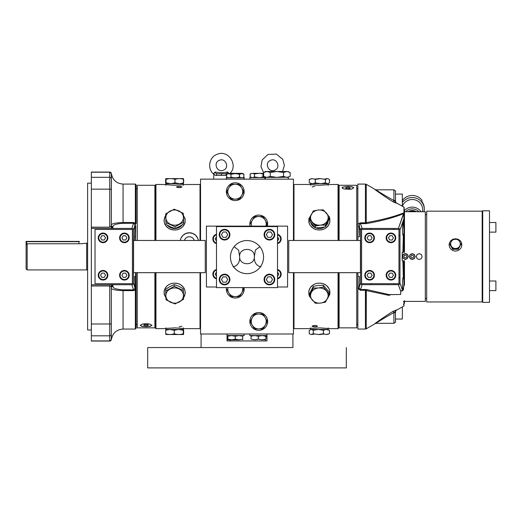 <?xml version="1.0" encoding="UTF-8"?>
<svg xmlns="http://www.w3.org/2000/svg" width="522" height="522" viewBox="0 0 522 522"><rect width="100%" height="100%" fill="white"/><g stroke="black" fill="none" stroke-linecap="round" stroke-linejoin="round"><path stroke-width="0.78" d="M416.412 211.717A7.478 7.223 180 0 0 408.113 211.717A7.478 7.223 0 0 1 416.412 211.717M410.475 211.717L412.263 210.888L414.135 211.599L412.263 210.888L410.475 211.717M200.546 179.144L293.455 179.144L293.455 240.459L293.455 179.144L200.546 179.144L200.546 240.459L200.546 179.144M293.455 333.995L200.546 333.995L200.546 272.673L200.546 333.995L293.455 333.995L293.455 272.673L293.455 333.995M215.403 274.592A2.271 2.271 0 0 1 215.403 273.782M215.403 239.35A2.271 2.271 0 0 1 215.403 238.541M278.604 238.541A2.271 2.271 0 0 1 278.604 239.35M278.604 273.782A2.271 2.271 0 0 1 278.604 274.592M292.92 333.995L292.92 347.554L292.92 333.995L266.97 333.995L266.97 340.938L266.97 333.995M266.97 340.938L227.031 340.938L266.97 340.938L227.031 340.938L227.031 333.995L227.031 340.938L266.97 340.938M201.081 347.554L201.081 333.995L201.081 347.554L292.92 347.554L147.687 347.554L147.687 367.899L346.321 367.899L346.321 347.554L346.321 367.899L147.687 367.899L147.687 347.554L292.92 347.554M227.031 333.995L201.081 333.995M229.824 340.938L265.32 340.938L229.824 340.938L265.32 340.938L229.824 340.938L230.267 339.718L230.267 340.631M288.359 179.144L288.359 177.408L286.846 177.408L290.16 176.384L290.16 172.508L286.846 171.477C288.881 171.477 288.881 171.477 286.846 171.477L276.901 171.477L286.846 171.477L283.531 172.508L276.901 171.477L266.964 171.477C264.928 171.477 264.928 171.477 266.964 171.477L276.901 171.477L270.279 172.508L270.279 176.384L276.901 177.408L265.45 177.408L265.45 179.144M265.32 336.449L265.424 335.731L266.97 335.731M227.031 335.731L228.551 335.561M228.78 335.933L227.109 335.77M265.45 335.561L265.502 336.083M265.32 340.938L265.293 339.333L265.32 340.938M266.266 340.938L265.293 340.631L266.266 340.938M266.97 336.253L265.966 336.54M276.914 177.408L283.531 176.384L283.531 172.508L286.846 171.477M275.955 177.382L270.279 176.384L270.279 172.508L266.964 171.477L265.424 171.477L263.649 172.508L266.964 171.477L263.649 172.508L263.649 176.384L263.649 172.508M273.939 171.692L276.901 171.477L283.531 172.508L283.531 176.384L286.846 177.408L283.531 176.384L276.901 177.408L288.327 177.193M288.327 171.692L290.16 172.508L290.16 176.384M268.445 177.193L266.488 177.382M265.483 177.193L263.649 176.384L266.964 177.408L270.279 176.384M267.434 171.503L270.279 172.508M270.533 160.352C264.067 162.753 268.53 173.18 274.735 170.172C281.195 167.764 276.738 157.337 270.533 160.352M215.025 172.123L213.942 173.226C214.085 174.733 214.94 175.457 216.493 175.405A1.605 1.011 -90 0 1 217.504 173.8L215.906 173.48L215.247 171.992C219.338 172.912 223.423 172.912 227.494 171.992L228.623 172.873L229.112 174.094C239.141 166.635 228.845 148.777 216.754 154.46C208.97 157.396 207.143 168.887 213.628 174.094L215.025 172.123M228.799 173.226L227.494 171.992C223.423 172.912 219.338 172.912 215.247 171.992L215.906 173.48L217.504 173.8A1.605 1.011 90 0 0 216.493 175.405L221.374 175.405L221.374 173.8L217.504 173.8L226.091 173.741L227.135 173.239L227.494 171.992L226.835 173.48L225.243 173.8A1.605 1.011 90 0 1 226.248 175.405L216.493 175.405C214.94 175.457 214.085 174.733 213.942 173.226L213.628 179.144M228.623 172.873L228.323 172.547M219.273 160.352C212.806 162.753 217.269 173.18 223.468 170.172C229.934 167.764 225.478 157.337 219.273 160.352M221.374 173.8L217.504 173.8L221.374 173.8L221.374 175.405L226.248 175.405A1.605 1.011 -90 0 0 225.243 173.8L221.374 173.8M215.247 171.992L215.26 172.469L215.247 171.992M215.906 173.48L216.258 173.643M221.843 172.73L222.17 172.717M222.307 172.71L223.958 172.573M226.959 172.09L227.507 172.234M227.135 173.239L226.091 173.741L227.135 173.239L227.488 172.469M225.387 173.8L225.791 173.78M244.152 177.578L243.063 177.578M240.381 177.578L237.934 177.578M232.577 177.578L230.13 177.578M264.889 177.578L249.849 177.578L264.889 177.578L249.849 177.578L249.849 179.144M244.152 179.411L244.152 177.845L226.352 177.845L226.352 179.411M244.152 177.845L226.352 177.845L244.152 177.845M227.031 335.561L244.152 335.561L244.152 333.995M249.849 333.995L249.849 335.561L266.97 335.561M267.649 321.448A8.9 8.9 0 0 1 254.299 329.154A8.9 8.9 0 0 1 254.299 313.735A8.9 8.9 0 0 1 267.649 321.448A8.9 8.9 0 0 0 254.299 313.735A8.9 8.9 0 0 0 254.299 329.154A8.9 8.9 0 0 0 267.649 321.448M244.152 289.142A8.9 8.9 0 0 1 234.489 298.01A8.9 8.9 0 0 1 226.483 287.615A8.9 8.9 0 0 0 234.489 298.01A8.9 8.9 0 0 0 244.022 287.615A8.9 8.9 0 0 1 244.152 289.142M267.388 226.13A8.9 8.9 0 0 0 257.672 215.162A8.9 8.9 0 0 0 250.11 226.13M244.152 191.691A8.9 8.9 0 0 1 230.802 199.397A8.9 8.9 0 0 1 230.802 183.985A8.9 8.9 0 0 1 244.152 191.691A8.9 8.9 0 0 0 230.802 183.985A8.9 8.9 0 0 0 230.802 199.397A8.9 8.9 0 0 0 244.152 191.691M239.565 184.227L243.878 191.691L239.565 184.227M230.946 184.227L239.278 184.227L230.946 184.227M226.633 191.691L230.802 184.468L226.633 191.691M230.946 199.156L226.776 191.939L230.946 199.156M243.878 191.691L239.565 199.156L243.878 191.691M239.565 199.156L231.226 199.156L239.565 199.156M235.252 199.156A7.465 7.465 0 0 0 241.719 187.959A7.465 7.465 0 0 0 228.786 187.959A7.465 7.465 0 0 0 235.252 199.156M263.062 216.532L267.368 223.997L263.062 216.532M254.436 216.532L262.775 216.532L254.436 216.532M250.129 223.997L254.299 216.774L250.129 223.997M267.368 223.997L266.135 226.13L267.368 223.997M265.907 226.13A7.465 7.465 0 0 0 252.283 220.264A7.465 7.465 0 0 0 251.597 226.13M242.998 287.615L243.878 289.142L242.998 287.615M230.946 296.607L226.633 289.142L230.946 296.607M243.878 289.142L239.565 296.607L243.878 289.142M239.565 296.607L231.226 296.607L239.565 296.607M227.944 287.615A7.465 7.465 0 0 0 241.719 292.875A7.465 7.465 0 0 0 242.567 287.615M263.062 313.976L267.368 321.448L263.062 313.976M254.436 313.976L262.775 313.976L254.436 313.976M250.129 321.448L254.299 314.224L250.129 321.448M254.436 328.912L250.273 321.689L254.436 328.912M267.368 321.448L263.062 328.912L267.368 321.448M263.062 328.912L254.723 328.912L263.062 328.912M258.749 328.912A7.465 7.465 0 0 0 265.215 317.709A7.465 7.465 0 0 0 252.283 317.709A7.465 7.465 0 0 0 258.749 328.912M243.735 174.191L241.719 173.604L239.565 174.27L240.772 173.741M240.772 177.708L239.565 177.173L239.565 174.27L235.252 173.604L242.671 173.741M243.878 174.27L243.878 177.173L243.878 174.27M242.671 177.708L243.878 177.173M233.36 177.708L230.946 177.173L230.946 174.27L233.36 173.741M241.719 173.604C243.043 173.604 243.043 173.604 241.719 173.604L237.151 173.741M243.878 174.002L241.836 173.337L239.565 174.002L239.278 177.258M237.151 177.708L235.024 177.839M227.84 177.708L226.633 177.173L226.633 174.27L227.84 173.741M235.252 173.604L228.786 173.604L235.252 173.604L230.946 174.27L228.786 173.604L230.802 174.191M229.739 177.708L230.802 177.258M228.786 173.604C227.468 173.604 227.468 173.604 228.786 173.604L226.633 174.27L226.633 177.173L228.786 177.845M230.946 174.27L230.946 177.173L235.252 177.845L239.565 177.173L241.719 177.845M264.269 177.441L263.062 176.912L263.062 174.002L263.649 173.702L263.062 174.002L262.775 176.991M254.299 173.924L256.85 173.474M263.062 174.002L260.648 173.474M260.648 177.441L263.062 176.912L265.215 177.578M256.85 177.441L254.436 176.912L254.436 174.002L253.229 173.474M251.336 177.441L250.129 176.912L250.129 174.002L251.336 173.474M253.229 177.441L254.436 176.912L258.749 177.578M252.283 173.337C250.958 173.337 250.958 173.337 252.283 173.337L263.649 173.337L252.283 173.337L250.273 173.924L250.129 176.912L252.283 177.578M258.749 173.337L254.436 174.002L254.436 176.912M239.565 174.27L240.772 173.474M239.565 174.002L235.252 173.337L242.671 173.474M241.719 173.337C243.043 173.337 243.043 173.337 241.719 173.337L235.252 173.337L230.946 174.002L233.36 173.474M235.252 173.337L229.902 173.337L237.151 173.474M230.946 174.002L229.765 173.48M259.225 339.13L255.01 339.789M255.01 335.568L259.225 336.227M265.483 335.927L266.442 336.396M265.293 339.476L262.488 339.789M262.488 335.568L265.372 335.9M231.722 339.796L227.788 339.13L227.788 335.561L227.788 336.227L231.722 335.561M239.187 339.796L235.252 339.13L235.259 336.227L239.187 335.561M242.723 336.227L242.723 339.796L242.723 335.561L242.723 336.227L238.991 335.561L235.259 336.227L231.324 335.561L227.788 336.227L227.788 339.13L231.324 339.796L235.259 339.13L238.991 339.796L242.723 339.13M235.259 336.227L235.259 339.13M238.991 339.796L227.788 339.796L238.991 339.796M258.273 336.227L258.273 339.13L261.913 339.796L265.966 339.13L265.966 336.227L262.122 335.561L258.273 336.227L254.468 335.561L251.056 336.227L251.056 339.13L254.468 339.796L258.273 339.13L258.273 336.227M310.603 215.938A10.466 9.063 0 0 0 316.358 229.595A10.466 9.063 0 0 0 329.819 220.91A10.466 9.063 0 0 0 329.46 218.555M319.249 225.302A5.07 4.391 180 0 1 317.683 225.06M328.103 297.194A10.466 9.063 180 0 0 329.819 292.222A10.466 9.063 180 0 0 317.983 283.237A10.466 9.063 180 0 0 309.252 294.584M310.544 328.403L319.888 327.881L330.034 328.651L338.041 328.651L338.041 272.673L338.041 328.651L338.843 327.855L338.843 272.673L339.111 324.501M339.111 188.638L338.843 240.459L338.843 185.284L338.041 184.481L338.041 240.459L338.041 184.481L329.832 184.514M314.818 325.441L312.091 326.198L314.818 326.85L317.539 326.198L314.818 325.441C318.329 325.969 318.329 326.439 314.818 326.85C311.301 326.439 311.301 325.969 314.818 325.441M312.091 186.941L314.818 186.282M293.99 272.673L293.99 328.651L308.874 328.625M328.162 184.736L318.753 185.251L308.678 184.481L293.99 184.481L293.99 240.459M310.492 328.403L309.487 328.54L310.492 328.403M309.487 296.091L308.874 294.375L308.874 290.813L310.492 287.328L313.565 284.562L316.43 283.42L319.953 283.133L323.275 283.7L325.317 284.666L326.909 285.873L329.219 289.012L329.832 290.813L329.832 294.375L327.522 298.401M328.214 184.729L329.219 184.599L328.214 184.729M329.219 217.041L329.832 218.757L329.832 222.32L328.214 225.811L325.147 228.577L322.276 229.713L318.753 230L315.438 229.432L313.396 228.473L310.492 225.811L309.487 224.127L308.874 222.32L308.874 218.757L311.184 214.731M183.62 296.894A10.466 9.063 180 0 0 177.447 283.492A10.466 9.063 180 0 0 164.182 292.222A10.466 9.063 180 0 0 165.905 297.207M165.683 216.238A10.466 9.063 0 0 0 164.182 220.91A10.466 9.063 0 0 0 177.656 229.595A10.466 9.063 0 0 0 183.392 215.932M194.236 240.459A5.076 4.966 -0 0 0 184.429 240.459A5.076 4.966 180 0 1 194.236 240.459M180.331 240.459L180.945 238.195L182.915 235.363L185.858 233.478L189.336 232.819L192.807 233.478L195.75 235.363L197.721 238.195L198.34 240.459A9.076 8.881 -0 0 0 180.351 240.459M181.91 326.198L179.19 326.85M179.19 187.692L181.91 186.941L179.19 186.282L176.462 186.941L179.19 187.692C175.673 187.17 175.673 186.7 179.19 186.282C182.7 186.7 182.7 187.17 179.19 187.692M183.457 184.736L174.048 185.251L163.973 184.481L155.961 184.481L155.961 240.459L155.961 184.481L155.158 185.284L155.158 240.459M155.158 272.673L155.158 327.855L155.961 328.651L155.961 272.673L155.961 328.651L164.169 328.625M165.839 328.403L175.183 327.881L185.33 328.651L200.011 328.651L200.011 272.673M200.011 240.459L200.011 184.481L185.127 184.514M165.937 297.827L164.169 294.375L164.169 290.813L164.782 289.012L167.099 285.873L168.86 284.562L171.725 283.42L174.459 283.126L178.57 283.7L180.442 284.562L183.509 287.328L184.514 289.012L185.33 292.614L184.514 296.091L183.509 297.651M165.787 328.403L164.782 328.54L165.787 328.403M183.509 184.729L184.514 184.599L183.509 184.729M183.366 215.312L185.127 218.757L185.127 222.32L184.514 224.127L182.204 227.266L180.442 228.577L177.571 229.713L174.629 230.013L170.733 229.432L168.86 228.577L165.787 225.811L164.782 224.127L163.973 220.525L164.782 217.041L165.787 215.488M26.1 244.864L26.1 268.85L26.1 244.864L26.1 268.85L27.17 269.92L27.17 243.748L26.1 244.864L26.1 241.405L26.1 244.864M86.691 269.92L86.691 243.213L86.691 269.92A5.337 5.337 0 0 1 87.611 269.998A5.337 5.337 0 0 0 86.691 269.92L27.17 269.92L27.17 243.748L81.119 243.748L86.691 243.213A5.337 5.337 0 0 0 87.611 243.135A5.337 5.337 0 0 1 86.691 243.213M328.162 185.258L328.162 183.679L310.544 183.679L310.544 185.258M320.358 178.609L318.348 178.609L320.358 178.609M311.673 183.64L309.252 182.883L309.252 179.405L311.673 178.655M329.46 179.405L327.614 178.628L325.415 179.405L320.364 178.622L315.308 179.405L312.541 178.628L309.252 179.405L309.252 182.883L312.541 183.666L315.308 182.883L315.308 179.405L315.308 182.883L315.862 183.033L320.815 183.659L325.415 182.883L327.614 183.666L329.46 182.883L329.46 179.405L329.46 182.883M314.557 179.079L319.36 178.655M319.353 183.64L314.557 183.215M324.155 179.079L327.033 178.655M327.033 183.64L324.155 183.215M325.415 179.405L325.415 182.883L325.415 179.405M183.431 178.609L165.865 178.609L183.437 178.609L183.45 183.666L165.839 183.679L166.035 182.883L170.922 183.666L175.027 182.883L175.027 179.405C172.032 178.348 169.03 178.348 166.035 179.405L166.035 182.883L166.035 179.405C169.03 178.348 172.032 178.348 175.027 179.405L175.027 182.883L179.712 183.666L183.64 182.883L183.64 179.405C180.769 178.348 177.898 178.348 175.027 179.405C177.898 178.348 180.769 178.348 183.64 179.405L183.45 178.622L165.859 178.609L166.035 179.405L165.846 178.622L165.657 179.405L165.846 178.622M170.244 183.666L165.657 182.883L165.657 179.405L165.839 185.258M179.059 183.666L174.27 182.883M183.457 185.258L183.261 182.883M78.966 243.748L78.966 241.673L26.635 241.673L26.635 244.303M26.1 241.405L79.494 241.405L26.1 241.405M339.111 272.673L339.111 327.855L356.735 327.855L356.735 272.673M356.735 240.459L356.735 185.284L339.111 185.284L339.111 240.459M347.92 186.426L352.076 186.752L353.799 187.711L352.076 188.905L350.171 189.316L343.77 188.905L342.497 188.331L342.047 187.711L342.497 187.163L347.92 186.426M353.746 187.907A5.872 1.52 0 0 0 347.92 186.576A5.872 1.52 0 0 0 342.093 187.907M347.92 187.509A2.284 0.594 180 0 1 349.903 188.396A2.284 0.594 180 0 1 345.942 188.396A2.284 0.594 180 0 1 347.92 187.509A2.284 0.594 0 0 0 345.636 188.096A2.284 0.594 0 0 0 347.92 188.69A2.284 0.594 0 0 0 350.21 188.096A2.284 0.594 0 0 0 347.92 187.509M154.89 240.459L154.89 185.284L137.273 185.284L137.273 240.459M137.273 272.673L137.273 327.855L154.89 327.855L154.89 272.673M146.082 326.707L141.932 326.38L140.209 325.421L141.932 324.234L143.837 323.816L148.333 323.816L150.238 324.234L151.954 325.421L150.238 326.38L146.082 326.707M140.255 325.232A5.872 1.52 180 0 0 146.082 326.557A5.872 1.52 180 0 0 151.909 325.232M146.082 325.63A2.284 0.594 -0 0 1 144.105 324.743A2.284 0.594 -0 0 1 148.065 324.743A2.284 0.594 -0 0 1 146.082 325.63A2.284 0.594 180 0 0 148.372 325.036A2.284 0.594 180 0 0 146.082 324.443A2.284 0.594 180 0 0 143.798 325.036A2.284 0.594 180 0 0 146.082 325.63M370.842 284.679L370.842 283.694M370.842 279.896L370.842 279.342M370.842 271.172L370.842 270.611M370.842 242.521L370.842 241.967M370.842 233.791L370.842 233.236M370.842 229.445L370.842 228.46M109.783 341.068L111.382 339.626C112.576 333.121 116.478 329.597 123.068 329.056L135.348 329.056L136.151 328.253L136.151 272.673L136.151 324.501L136.151 272.673L136.151 289.553L135.348 289.919L135.348 329.056L135.348 287.217L135.348 289.919L134.291 290.519L123.068 290.63L123.068 329.056L123.068 290.63C115.336 290.343 111.421 289.456 111.323 287.961A1.605 1.546 180 0 1 112.922 286.415C113.006 288.274 116.386 289.416 123.068 289.834C116.386 289.416 113.006 288.274 112.922 286.415A1.605 1.546 0 0 0 111.323 287.961C111.421 289.456 115.336 290.343 123.068 290.63L123.068 289.834L133.528 289.834L131.851 284.712A1.664 1.605 -108.1 0 0 133.423 283.087L133.423 230.045A1.664 1.605 108.1 0 0 131.851 228.427L111.343 228.427L131.851 228.427L133.528 223.305L123.068 223.305C116.373 223.723 112.993 224.865 112.922 226.724L112.922 227.657A1.605 1.546 0 0 1 111.323 226.111A1.605 1.546 180 0 0 112.922 227.657L111.343 228.427L91.35 228.342L91.35 284.79L109.718 284.79L91.35 284.79L91.35 285.965L109.718 285.965L109.718 284.79L111.323 284.712L111.323 287.022A1.605 1.546 180 0 1 112.922 285.475L111.343 284.712L109.718 284.79L109.718 285.965L111.323 287.022L111.323 323.816L111.323 287.022L109.718 285.965L109.718 323.992L111.323 323.816L111.323 334.23L111.323 323.816L109.718 323.992L109.718 335.822A1.605 1.592 -0 0 0 111.323 334.23L111.323 339.32L111.323 334.23A1.605 1.592 180 0 1 109.718 335.822L109.718 340.912A1.605 1.592 -0 0 0 111.323 339.32L111.323 339.32A1.605 1.592 180 0 1 109.718 340.912L109.718 341.068A1.605 1.605 0 0 0 111.323 339.463A1.605 1.605 0 0 1 109.718 341.068L91.35 341.068L109.718 341.068L91.35 340.912L91.35 335.822L91.35 340.912L109.718 340.912L109.718 335.822L91.35 335.822L91.35 285.965L91.35 323.992L109.718 323.992L91.35 323.992L91.35 335.822L109.718 335.822L109.718 285.965L91.35 285.965L91.35 228.342L111.336 228.427L112.922 227.657L112.922 226.724A1.605 1.546 0 0 1 111.323 225.178C111.401 223.684 115.316 222.796 123.068 222.509L133.528 222.509L136.151 223.586L136.151 184.886L135.348 184.083L135.348 223.214L135.348 184.083L123.068 184.083L123.068 222.509L123.068 184.083C116.478 183.542 112.576 180.018 111.382 173.506L111.323 226.111L109.718 227.174L91.35 227.174L91.35 172.221L109.718 172.221L91.35 172.071L109.718 172.071L91.35 172.071L91.35 228.342L91.35 227.174L109.718 227.174L109.718 189.147L91.35 189.147L109.718 189.147L109.718 177.317L91.35 177.317L109.718 177.317L109.718 172.221L109.718 227.174L111.323 226.111L111.323 189.316L109.718 189.147L111.323 189.316L111.323 178.909A1.605 1.592 180 0 0 109.718 177.317A1.605 1.592 0 0 1 111.323 178.909L111.323 173.813A1.605 1.592 180 0 0 109.718 172.221A1.605 1.592 0 0 1 111.323 173.813L111.323 173.669A1.605 1.605 0 0 0 109.718 172.071A1.605 1.605 0 0 1 111.323 173.669A1.605 1.605 0 0 0 109.718 172.071L109.718 172.071M91.35 193.558L91.35 329.982L87.611 329.982L87.611 183.157L91.35 183.157M111.323 319.849L111.323 327.327M91.35 305.69L91.35 291.544M91.35 221.596L91.35 207.443M111.323 284.712L131.851 284.712L111.343 284.712L112.922 285.475L112.922 286.415L112.922 285.475A1.605 1.546 0 0 0 111.323 287.022M111.33 228.427L111.323 226.111M111.323 178.909L111.323 225.178A1.605 1.546 180 0 0 112.922 226.724C112.993 224.865 116.373 223.723 123.068 223.305L123.068 222.509C115.316 222.796 111.401 223.684 111.323 225.178M111.323 287.961L111.323 334.23M135.348 223.214L135.348 225.915L135.348 223.214M133.528 222.509L123.068 222.509L123.068 223.305L133.528 223.305L133.528 222.509M123.068 290.63L133.528 290.63L133.528 289.834L123.068 289.834L123.068 290.63M135.589 240.459L135.616 236.884A1.605 0.437 1.4 0 1 134.552 236.486A1.605 0.437 -178.6 0 0 135.616 236.884L135.733 226.059A1.605 0.679 2.3 0 1 134.911 225.491L134.604 223.964L133.528 223.305L131.851 228.427A1.664 1.605 108.1 0 1 133.423 230.045L134.911 225.491L134.467 240.459L134.911 225.491L133.423 230.045L133.423 283.087L134.911 287.648L134.552 276.647A1.605 0.437 178.6 0 1 135.616 276.255L135.596 273.306M134.911 287.648L133.423 283.087A1.664 1.605 -108.1 0 1 131.851 284.712L133.528 289.834L134.604 289.175L134.911 287.648A1.605 0.679 177.7 0 1 135.733 287.08L135.616 276.255A1.605 0.437 -1.4 0 0 134.552 276.647L134.911 287.648M404.472 209.792L404.472 252.296L404.165 207.443M404.472 260.837L404.472 284.966L404.472 260.837L403.669 260.837L404.472 260.837L403.963 260.837L403.937 283.198L403.669 260.837M404.472 300.548L404.472 303.341L404.472 300.548M402.201 260.837L403.375 260.837L402.201 260.837L402.201 252.296L402.201 260.837L402.201 252.296L402.899 252.296L403.336 234.893C402.821 237.64 402.266 230.391 402.573 224.923C403.075 219.925 403.454 220.982 403.695 228.101A48.468 4.222 -90 0 1 403.937 224.682L403.963 252.296L404.472 252.296M395.5 200.5L395.461 201.831L393.921 200.5L395.5 200.5L395.5 191.424C395.043 191.607 396.733 191.633 393.895 189.819L393.921 200.5L393.895 189.819L375.814 189.819L366.248 184.312L366.248 222.594L366.248 184.312L365.42 184.083L365.42 222.848L360.5 222.848L360.5 223.657L362.151 228.46L398.403 228.46A1.657 1.605 109 0 1 399.982 230.078L399.982 283.061L402.469 290.278L402.671 289.651C402.175 284.764 402.749 274.905 403.336 278.246L402.899 260.837L403.336 278.246L403.937 279.407L403.088 277.658C402.723 278.082 402.521 280.392 402.482 284.601L402.671 289.651M390.012 294.545L389.236 294.91A1.86 1.161 -89.9 0 0 389.158 295.015A1.886 1.181 -89.9 0 0 389.079 295.126A1.905 1.194 -89.9 0 0 388.942 295.387L391.285 294.48L388.942 295.387L366.248 290.539A1.605 0.75 180 0 1 365.42 290.65L365.42 329.056L366.248 328.821L366.248 290.539L388.942 295.387A1.912 1.018 79.2 0 1 388.981 295.256L389.432 294.656L366.307 289.482L389.432 294.656L400.707 294.473L400.707 291.348L398.403 284.679L362.151 284.679L360.5 289.482L366.307 289.482L366.248 328.821L375.814 323.314L393.895 323.314C396.733 321.513 395.043 321.532 395.5 321.709L395.5 312.632L393.921 312.632L393.895 323.314L393.895 312.665C386.835 316.365 376.956 322.544 375.814 323.314C376.871 322.596 386.795 316.391 393.895 312.665L395.461 311.308L395.5 312.632L395.5 311.327A1.605 1.579 180 0 1 396.27 309.977L393.066 311.327L393.895 312.665C386.795 316.391 376.871 322.596 375.814 323.314C376.956 322.544 386.835 316.365 393.895 312.665L393.066 311.327C386.006 315.582 376.127 322.661 374.985 323.542C376.042 322.726 385.967 315.608 393.066 311.327C385.967 315.608 376.042 322.726 374.985 323.542C376.127 322.661 386.006 315.582 393.066 311.327L396.27 309.977L395.5 311.634M357.935 272.673L357.851 276.216A1.605 0.437 -178.6 0 1 359.449 276.647L359.103 287.341L360.578 283.061L360.578 230.078A1.657 1.605 71 0 1 362.151 228.46L360.5 223.657L365.42 223.657L365.42 222.848L366.248 222.594A1.605 0.979 -101.4 0 0 367.07 223.501C381.921 220.832 394.064 217.557 403.499 213.668A1.605 1.409 62.1 0 1 402.671 213.296L403.963 212.95L403.963 207.13L396.27 202.843L393.066 201.805C386.006 197.551 376.127 190.471 374.985 189.59C376.042 190.413 385.967 197.525 393.066 201.805L393.895 200.474C386.835 196.768 376.956 190.595 375.814 189.819C376.871 190.537 386.795 196.748 393.895 200.474L393.066 201.805L396.27 203.162A1.605 1.579 0 0 1 395.5 201.805L396.27 202.843L403.963 207.13L403.937 218.594L399.982 230.078L403.937 218.594L403.937 224.682L403.845 213.387L398.403 228.46L403.499 213.668C394.064 217.557 381.921 220.832 367.07 223.501L360.278 223.67L359.41 224.31L359.449 236.486A1.605 0.437 -1.4 0 1 357.851 236.923L357.935 240.459M402.592 290.088L403.278 290.088A0.535 0.411 180 0 0 403.375 290.082L403.61 288.177L402.566 288.177L403.61 288.177L403.937 283.492L403.937 285.769A1178.435 965.315 0 0 0 404.472 284.966M403.963 238.906L403.937 233.725L403.336 234.874L402.899 252.296L403.669 252.296L403.963 238.906M403.937 224.682L403.937 229.641L403.937 224.682M360.578 230.078L359.103 225.791L360.578 230.078M360.5 289.482L362.151 284.679A1.657 1.605 109 0 1 360.578 283.061L359.097 287.615L359.227 288.418L360.5 289.482L359.227 288.418A1.605 0.652 -24.1 0 0 357.851 288.477L360.5 290.284L360.5 289.482M400.707 291.106L402.469 290.278L399.982 283.061A1.657 1.605 71 0 1 398.403 284.679L400.707 291.106L400.707 294.369M377.308 322.361L377.7 322.113M379.096 321.245L380.388 320.443M383.67 318.459L384.238 318.126M385.099 317.611L385.497 317.383M385.797 317.206L388.838 315.458M389.516 315.073L390.234 314.668M390.521 314.512L391.507 313.963M388.074 197.244L386.959 196.605M386.476 196.324L385.654 195.848M385.327 195.659L384.29 195.045M384.022 194.882L383.67 194.673M383.65 194.667L383.109 194.341M402.671 213.296C393.236 216.95 381.093 220.049 366.248 222.594C381.093 220.049 393.236 216.95 402.671 213.296M374.985 323.542L375.396 323.248M375.566 323.118L376.355 322.544M376.479 322.459L376.858 322.178M378.339 321.121L379.546 320.267M382.593 318.152L383.174 317.754M383.298 317.67L384.636 316.763M385.047 316.489L387.35 314.968M390.215 313.115L390.874 312.698M388.081 315.888L386.959 316.534M386.476 316.808L385.654 317.291M389.484 199.554L388.401 198.856M387.207 198.079L386.13 197.368M385.647 197.048L384.995 196.611M384.29 196.135L382.874 195.176M379.324 192.716L378.372 192.037M393.895 200.474C386.795 196.748 376.871 190.537 375.814 189.819C376.956 190.595 386.835 196.768 393.895 200.474M381.256 193.218L381.589 193.427M383.161 194.373L384.212 194.993M384.414 195.117L385.497 195.757M386.026 196.063L388.727 197.616M403.415 234.639L403.937 233.725L403.937 229.641L403.088 221.596C402.723 222.013 402.521 224.329 402.482 228.532C402.521 232.74 402.723 235.057 403.088 235.474L403.415 234.639M393.79 229.445L393.79 228.46M393.79 234.678L393.79 233.993M393.79 284.679L393.79 283.694M393.79 279.139L393.79 278.454M403.375 288.503L403.375 290.082M403.963 306.003L396.27 310.296L403.963 306.003L403.963 304.104L403.375 304.411M393.066 201.805C385.967 197.525 376.042 190.413 374.985 189.59C376.127 190.471 386.006 197.551 393.066 201.805L393.079 201.812M375.644 190.073L376.329 190.569M376.479 190.68L376.858 190.954M378.398 192.057L379.546 192.872M383.657 195.711L384.675 196.396M384.955 196.585L386.769 197.786M389.549 199.593L390.847 200.422M403.963 301.416L403.963 304.104M387.213 315.053L386.13 315.764M385.647 316.084L384.812 316.645M384.499 316.854L383.572 317.487M383.194 317.741L382.156 318.446M376.46 322.472L376.121 322.72M359.449 276.647A1.605 0.437 1.4 0 0 357.851 276.216L357.851 286.702A1.605 0.672 -177.7 0 1 359.103 287.341L359.449 276.647M359.103 225.791A1.605 0.672 -2.3 0 1 357.851 226.437L357.851 236.923A1.605 0.437 178.6 0 0 359.449 236.486L359.103 225.791M360.5 222.848L365.42 222.848L365.42 184.083L357.851 184.083L357.851 224.662L358.947 223.331L360.5 222.848M365.42 329.056L365.465 290.284L360.5 290.284L357.851 288.477L357.851 329.056L365.42 329.056M357.851 240.459L357.851 188.638L356.735 188.638M356.735 324.501L357.851 324.501L357.851 272.673M402.332 206.255L402.332 194.093L395.5 194.093M95.037 283.694L95.037 229.445L132.412 229.445L95.037 229.445L95.037 283.694L132.412 283.694L95.037 283.694M132.412 283.694L132.412 229.445L132.412 283.694M98.24 237.882A4.809 4.809 0 0 1 105.451 233.719A4.809 4.809 0 0 1 105.451 242.038A4.809 4.809 0 0 1 98.24 237.882M129.208 237.882A4.809 4.809 0 0 1 121.998 242.038A4.809 4.809 0 0 1 121.998 233.719A4.809 4.809 0 0 1 129.208 237.882M129.208 275.257A4.809 4.809 0 0 1 121.998 279.42A4.809 4.809 0 0 1 121.998 271.094A4.809 4.809 0 0 1 129.208 275.257M98.24 275.257A4.809 4.809 0 0 1 105.451 271.094A4.809 4.809 0 0 1 105.451 279.42A4.809 4.809 0 0 1 98.24 275.257M398.971 229.445L398.971 283.694L361.589 283.694L398.971 283.694L398.971 229.445L361.589 229.445L398.971 229.445M361.589 229.445L361.589 283.694L361.589 229.445M395.767 275.257A4.809 4.809 0 0 1 388.557 279.42A4.809 4.809 0 0 1 388.557 271.094A4.809 4.809 0 0 1 395.767 275.257M364.793 275.257A4.809 4.809 0 0 1 372.003 271.094A4.809 4.809 0 0 1 372.003 279.42A4.809 4.809 0 0 1 364.793 275.257M364.793 237.882A4.809 4.809 0 0 1 372.003 233.719A4.809 4.809 0 0 1 372.003 242.038A4.809 4.809 0 0 1 364.793 237.882M395.767 237.882A4.809 4.809 0 0 1 388.557 242.038A4.809 4.809 0 0 1 388.557 233.719A4.809 4.809 0 0 1 395.767 237.882M254.384 256.57C254.077 262.272 256.263 265.718 260.948 266.892C256.263 265.718 254.077 262.272 254.384 256.57L255.362 250.142L259.852 246.671L255.362 250.142L254.384 256.57M233.053 266.892C237.738 265.718 239.924 262.272 239.618 256.57L238.639 250.142L234.15 246.671L238.639 250.142L239.618 256.57C239.161 247.043 254.84 247.043 254.384 256.57C254.84 266.089 239.161 266.089 239.618 256.57C239.924 262.272 237.738 265.718 233.053 266.892M206.418 226.13L287.583 226.13L287.583 287.002L287.583 226.13L206.418 226.13L206.418 287.002L206.418 226.13M206.418 287.002L216.486 287.002L206.418 287.002M277.521 287.002L287.583 287.002L277.521 287.002M216.486 243.611A4.809 4.809 0 0 1 216.486 234.28M219.24 234.417A4.809 4.809 0 0 1 219.769 234.639M222.437 238.978A4.809 4.809 0 0 1 222.398 239.552M274.233 234.639A4.809 4.809 0 0 1 274.761 234.417M277.521 234.28A4.809 4.809 0 0 1 277.521 243.611M271.603 239.552A4.809 4.809 0 0 1 271.564 238.978M277.521 269.522A4.809 4.809 0 0 1 277.521 278.852M274.702 278.696A4.809 4.809 0 0 1 274.109 278.428M271.694 275.29A4.809 4.809 0 0 1 271.584 274.644M222.418 274.644A4.809 4.809 0 0 1 222.313 275.29M219.899 278.428A4.809 4.809 0 0 1 219.299 278.696M216.486 278.852A4.809 4.809 0 0 1 216.486 269.522M104.276 240.016L105.509 237.882L104.276 235.742L101.81 235.742L100.576 237.882L101.81 240.016L104.276 240.016L105.509 237.882L104.276 240.016L101.81 240.016L104.276 240.016L101.81 240.016L100.576 237.882L101.81 235.742L100.576 237.882L101.81 235.742L104.276 235.742L105.509 237.882L104.276 235.742L105.509 237.882L104.276 240.016M98.775 237.882A4.274 4.274 0 0 0 105.183 241.582A4.274 4.274 0 0 0 105.183 234.182A4.274 4.274 0 0 0 98.775 237.882M125.639 240.016L126.872 237.882L125.639 235.742L123.172 235.742L121.939 237.882L123.172 240.016L125.639 240.016L126.872 237.882L125.639 240.016L123.172 240.016L121.939 237.882L123.172 235.742L121.939 237.882L123.172 235.742L125.639 235.742L126.872 237.882L125.639 240.016M120.132 237.882A4.274 4.274 0 0 0 126.539 241.582A4.274 4.274 0 0 0 126.539 234.182A4.274 4.274 0 0 0 120.132 237.882M104.276 277.391L105.509 275.257L104.276 273.123L101.81 273.123L100.576 275.257L101.81 277.391L104.276 277.391L101.81 277.391L100.576 275.257L101.81 273.123L100.576 275.257L101.81 277.391L100.576 275.257L101.81 273.123L104.276 273.123L105.509 275.257L104.276 273.123L105.509 275.257L104.276 277.391M98.775 275.257A4.274 4.274 0 0 0 105.183 278.957A4.274 4.274 0 0 0 105.183 271.557A4.274 4.274 0 0 0 98.775 275.257M125.639 277.391L126.872 275.257L125.639 273.123L123.172 273.123L121.939 275.257L123.172 277.391L125.639 277.391L123.172 277.391L121.939 275.257L123.172 273.123L121.939 275.257L123.172 277.391L125.639 277.391L123.172 277.391L121.939 275.257L123.172 273.123L125.639 273.123L126.872 275.257L125.639 273.123L126.872 275.257L125.639 277.391M120.132 275.257A4.274 4.274 0 0 0 126.539 278.957A4.274 4.274 0 0 0 126.539 271.557A4.274 4.274 0 0 0 120.132 275.257M370.835 240.016L372.069 237.882L370.835 235.742L368.369 235.742L367.136 237.882L368.369 240.016L370.835 240.016L372.069 237.882L370.835 240.016L368.369 240.016L367.136 237.882L368.369 235.742L370.835 235.742L372.069 237.882L370.835 235.742L368.369 235.742L367.136 237.882L368.369 235.742L370.835 235.742L372.069 237.882L370.835 240.016M365.328 237.882A4.274 4.274 0 0 0 371.736 241.582A4.274 4.274 0 0 0 371.736 234.182A4.274 4.274 0 0 0 365.328 237.882M392.192 240.016L393.425 237.882L392.192 235.742L389.725 235.742L388.492 237.882L389.725 240.016L392.192 240.016L393.425 237.882L392.192 240.016L389.725 240.016L388.492 237.882L389.725 235.742L392.192 235.742L393.425 237.882L392.192 240.016M386.685 237.882A4.274 4.274 0 0 0 393.099 241.582A4.274 4.274 0 0 0 393.099 234.182A4.274 4.274 0 0 0 386.685 237.882M370.835 277.391L372.069 275.257L370.835 273.123L368.369 273.123L367.136 275.257L368.369 277.391L370.835 277.391L372.069 275.257L370.835 277.391L368.369 277.391L367.136 275.257L368.369 277.391L370.835 277.391L368.369 277.391L367.136 275.257L368.369 273.123L370.835 273.123L372.069 275.257L370.835 273.123L368.369 273.123L370.835 273.123L372.069 275.257L370.835 277.391M365.328 275.257A4.274 4.274 0 0 0 371.736 278.957A4.274 4.274 0 0 0 371.736 271.557A4.274 4.274 0 0 0 365.328 275.257M392.192 277.391L393.425 275.257L392.192 273.123L389.725 273.123L388.492 275.257L389.725 277.391L392.192 277.391L393.425 275.257L392.192 277.391L389.725 277.391L388.492 275.257L389.725 273.123L392.192 273.123L393.425 275.257L392.192 273.123L389.725 273.123L388.492 275.257L389.725 277.391L388.492 275.257L389.725 273.123L392.192 273.123L393.425 275.257L392.192 277.391M386.685 275.257A4.274 4.274 0 0 0 393.099 278.957A4.274 4.274 0 0 0 393.099 271.557A4.274 4.274 0 0 0 386.685 275.257M216.486 234.835A4.274 4.274 0 0 0 216.486 243.063M221.889 239.291A4.274 4.274 0 0 0 221.896 238.665M219.808 235.272A4.274 4.274 0 0 0 219.247 234.991M216.486 241.086L215.168 238.945L216.486 236.812M272.106 238.665A4.274 4.274 0 0 0 272.112 239.291M277.521 243.063A4.274 4.274 0 0 0 277.521 234.835M274.761 234.991A4.274 4.274 0 0 0 274.2 235.272M277.521 236.812L278.839 238.945L277.521 241.086M216.486 270.076A4.274 4.274 0 0 0 216.486 278.304M219.442 278.056A4.274 4.274 0 0 0 220.16 277.632M221.615 275.747A4.274 4.274 0 0 0 221.837 274.944M216.486 276.327L215.168 274.187L216.486 272.053M272.164 274.944A4.274 4.274 0 0 0 272.393 275.747M273.848 277.632A4.274 4.274 0 0 0 274.559 278.056M277.521 278.304A4.274 4.274 0 0 0 277.521 270.076M277.521 272.053L278.839 274.187L277.521 276.327M133.573 240.459L133.573 272.673L205.257 272.673L205.257 240.459L133.573 240.459M288.744 240.459L288.744 272.673L360.428 272.673L360.428 240.459L288.744 240.459M402.384 256.57C404.341 260.354 406.305 260.354 408.263 256.57C408.087 254.782 407.108 253.803 405.326 253.633C403.539 253.803 402.56 254.782 402.384 256.57C402.56 254.782 403.539 253.803 405.326 253.633C407.108 253.803 408.087 254.782 408.263 256.57C406.305 260.354 404.341 260.354 402.384 256.57M409.326 256.57L410.188 254.488L412.263 253.633L414.344 254.488L415.199 256.57L414.344 258.644L412.263 259.506L410.188 258.644L409.326 256.57M416.269 256.57L417.13 254.488L419.205 253.633L421.28 254.488L422.141 256.57L421.28 258.644L419.205 259.506L417.13 258.644L416.269 256.57M403.375 301.416L425.313 301.416L425.313 211.717L404.472 211.717M482.178 256.57L482.178 211.182L426.696 211.182L426.696 301.957L482.178 301.957L482.178 256.57M457.931 239.207L460.012 240.505L461.396 242.469L461.885 244.818L461.396 247.206L460.012 249.255L457.931 250.638L455.478 251.128L453.024 250.638L450.949 249.255L449.559 247.206L449.07 244.818L449.559 242.469L450.949 240.505L453.024 239.207L455.478 238.75L458.212 239.317M482.713 210.797L482.713 302.342L489.492 302.342L489.492 210.797L482.713 210.797M489.492 256.57L489.492 232.127L495.9 232.127L495.9 227.324C495.9 233.419 495.9 233.419 495.9 227.324C495.9 221.224 495.9 221.224 495.9 227.324L495.9 222.516L489.492 222.516L489.492 210.842L489.492 302.336L489.492 256.57M489.492 290.617L495.9 290.617L495.9 285.815C495.9 291.915 495.9 291.915 495.9 285.815C495.9 279.714 495.9 279.714 495.9 285.815L495.9 281.006L489.492 281.006M418.846 211.717A8.809 8.509 180 0 0 405.685 211.717A8.809 8.509 0 0 1 418.846 211.717M421.874 200.122L421.874 201.505L421.874 200.122A12.013 11.608 180 0 0 402.651 200.122L402.651 201.505L402.651 200.122A12.013 11.608 0 0 1 421.874 200.122L421.874 201.505A12.013 11.608 0 0 1 424.275 208.813M402.332 201.936A12.013 11.608 0 0 1 402.651 201.505A12.013 11.608 180 0 0 402.332 201.936M422.676 209.57A10.414 10.055 180 0 0 413.979 199.652A10.414 10.055 180 0 0 402.416 206.301A10.414 10.055 0 0 1 413.979 199.652A10.414 10.055 0 0 1 422.676 209.57L422.676 211.717M404.472 210.503A10.414 10.055 0 0 1 421.013 211.717A10.414 10.055 180 0 0 404.472 210.503M424.282 209.159A12.013 11.608 0 0 1 423.981 211.717A12.013 11.608 180 0 0 424.282 209.159A12.013 11.608 180 0 0 415.799 198.066A12.013 11.608 180 0 0 402.332 202.627A12.013 11.608 0 0 1 415.799 198.066A12.013 11.608 0 0 1 424.282 209.159L424.282 208.467A12.013 11.608 180 0 0 421.874 201.505M402.651 200.122L402.651 201.505M402.697 256.57A2.669 2.669 0 0 0 406.697 258.879A2.669 2.669 0 0 0 406.697 254.253A2.669 2.669 0 0 0 402.697 256.57M406.136 255.232L406.906 256.57L406.136 257.901L404.596 257.901L403.826 256.57L404.596 255.232L406.136 255.232M409.594 256.57A2.669 2.669 0 0 0 413.6 258.879A2.669 2.669 0 0 0 413.6 254.253A2.669 2.669 0 0 0 409.594 256.57M413.032 255.232L413.809 256.57L413.032 257.901L411.493 257.901L410.723 256.57L411.493 255.232L413.032 255.232M449.931 244.642L452.704 249.281L452.704 248.609L452.704 249.281L458.251 249.281L458.251 248.609L452.704 248.609L449.931 243.963L449.931 244.642L451.315 241.529A4.809 4.639 -0 0 0 455.478 248.498A4.809 4.639 -0 0 0 459.641 241.529A4.809 4.639 -0 0 0 451.315 241.529L452.704 239.324L458.251 239.324L458.166 240.003M452.789 240.003L452.704 239.324L452.646 240.1M458.251 249.281L461.03 243.963L458.251 249.281M460.809 244.303L460.267 243.454M458.309 240.1L458.251 239.324L459.641 241.529L461.03 244.642M450.688 243.454L450.153 244.303M269.43 274.187A5.337 5.337 0 0 0 264.804 282.2A5.337 5.337 0 0 0 274.05 282.2A5.337 5.337 0 0 0 269.43 274.187A5.337 5.337 0 0 1 274.05 282.2A5.337 5.337 0 0 1 264.804 282.2A5.337 5.337 0 0 1 269.43 274.187M269.43 229.334A5.337 5.337 0 0 0 264.804 237.347A5.337 5.337 0 0 0 274.05 237.347A5.337 5.337 0 0 0 269.43 229.334A5.337 5.337 0 0 1 274.05 237.347A5.337 5.337 0 0 1 264.804 237.347A5.337 5.337 0 0 1 269.43 229.334M216.486 287.615L216.486 226.587L277.521 226.587L277.521 287.615L216.486 287.615L277.521 287.615L277.521 226.587L216.486 226.587L216.486 287.615M247.004 273.652A16.554 16.554 0 0 0 261.339 248.824A16.554 16.554 0 0 0 232.668 248.824A16.554 16.554 0 0 0 247.004 273.652A16.554 16.554 0 0 1 232.668 248.824A16.554 16.554 0 0 1 261.339 248.824A16.554 16.554 0 0 1 247.004 273.652M224.577 274.187A5.337 5.337 0 0 1 229.197 282.2A5.337 5.337 0 0 1 219.951 282.2A5.337 5.337 0 0 1 224.577 274.187M224.577 229.334A5.337 5.337 0 0 1 229.197 237.347A5.337 5.337 0 0 1 219.951 237.347A5.337 5.337 0 0 1 224.577 229.334M226.117 237.347L227.657 234.678L226.117 232.003L223.031 232.003L221.491 234.678L223.031 237.347L226.117 237.347L227.657 234.678L226.117 237.347L223.031 237.347L221.491 234.678L223.031 232.003L226.117 232.003L227.657 234.678L226.117 232.003L223.031 232.003L221.491 234.678L223.031 237.347L226.117 237.347L223.031 237.347L221.491 234.678L223.031 232.003L226.117 232.003L227.657 234.678L226.117 237.347M219.769 234.678A4.809 4.809 0 0 0 226.979 238.835A4.809 4.809 0 0 0 226.979 230.515A4.809 4.809 0 0 0 219.769 234.678M270.97 237.347L272.51 234.678L270.97 232.003L267.89 232.003L266.344 234.678L267.89 237.347L270.97 237.347L272.51 234.678L270.97 237.347L267.89 237.347L266.344 234.678L267.89 232.003L270.97 232.003L272.51 234.678L270.97 232.003L267.89 232.003L266.344 234.678L267.89 237.347L270.97 237.347L267.89 237.347L266.344 234.678L267.89 232.003L270.97 232.003L272.51 234.678L270.97 237.347M264.621 234.678A4.809 4.809 0 0 0 271.832 238.835A4.809 4.809 0 0 0 271.832 230.515A4.809 4.809 0 0 0 264.621 234.678M270.97 282.2L272.51 279.531L270.97 276.856L267.89 276.856L266.344 279.531L267.89 282.2L270.97 282.2L272.51 279.531L270.97 282.2L267.89 282.2L266.344 279.531L267.89 276.856L270.97 276.856L272.51 279.531L270.97 276.856L267.89 276.856L266.344 279.531L267.89 282.2L270.97 282.2L267.89 282.2L266.344 279.531L267.89 276.856L270.97 276.856L272.51 279.531L270.97 282.2M264.621 279.531A4.809 4.809 0 0 0 271.832 283.687A4.809 4.809 0 0 0 271.832 275.368A4.809 4.809 0 0 0 264.621 279.531M226.117 282.2L227.657 279.531L226.117 276.856L223.031 276.856L221.491 279.531L223.031 282.2L226.117 282.2L227.657 279.531L226.117 282.2L223.031 282.2L221.491 279.531L223.031 276.856L226.117 276.856L227.657 279.531L226.117 276.856L223.031 276.856L221.491 279.531L223.031 282.2L226.117 282.2L223.031 282.2L221.491 279.531L223.031 276.856L226.117 276.856L227.657 279.531L226.117 282.2M219.769 279.531A4.809 4.809 0 0 0 226.979 283.687A4.809 4.809 0 0 0 226.979 275.368A4.809 4.809 0 0 0 219.769 279.531M402.332 308.893L402.332 312.632M395.5 319.04L402.332 319.04L402.332 306.877M402.332 290.506L402.332 291.008L401.418 291.008M170.244 329.467L175.027 330.256M179.059 329.467L183.64 330.256L183.64 333.728L183.45 334.517L183.261 333.728C180.266 334.785 177.271 334.785 174.27 333.728C171.399 334.785 168.528 334.785 165.657 333.728L165.657 330.256L165.846 329.467L166.035 330.256M165.833 334.511L183.437 334.524L183.62 330.1L183.45 329.467L183.261 330.256L178.374 329.473L174.27 330.256L169.591 329.473L165.657 330.256L165.657 333.728C168.528 334.785 171.399 334.785 174.27 333.728L174.27 330.256L174.27 333.728C177.271 334.785 180.266 334.785 183.261 333.728L183.261 330.256L183.45 334.517M175.027 303.954L166.035 299.83L175.027 303.954L183.64 299.263L175.027 303.954M183.64 297.527L183.261 288.725L183.261 290.46L183.261 288.725L178.374 286.095L174.27 284.607L174.27 286.343L183.261 290.46L183.64 299.263L183.261 290.46L174.27 286.343L165.657 291.028L166.035 299.83L165.657 289.292L165.657 291.028L174.27 286.343L174.27 284.607L169.591 286.761L165.657 289.292M183.431 295.263A8.789 7.608 -0 0 1 170.544 302.277A8.789 7.608 -0 0 1 169.976 289.103A8.789 7.608 -0 0 1 183.431 295.263A8.789 7.608 180 0 0 169.976 289.103A8.789 7.608 180 0 0 170.544 302.277A8.789 7.608 180 0 0 183.431 295.263M175.027 226.789L166.035 222.672L166.035 224.408L170.922 227.037L175.027 228.525L175.027 226.789L175.027 228.525L179.712 226.372L183.64 223.84L183.64 222.104L175.027 226.789L183.64 222.104L183.45 217.309L183.261 213.302L174.27 209.185L165.657 213.87L166.035 222.672L175.027 226.789M183.431 217.302A8.789 7.608 180 0 1 170.544 224.316A8.789 7.608 180 0 1 169.976 211.142A8.789 7.608 180 0 1 183.431 217.302A8.789 7.608 0 0 0 169.976 211.142A8.789 7.608 0 0 0 170.544 224.316A8.789 7.608 0 0 0 183.431 217.302M166.035 222.672L165.657 213.87L166.035 222.672M165.657 215.606L165.657 213.87L174.27 209.185L183.261 213.302L183.64 223.84M165.839 327.881L165.839 329.454L183.457 329.454L183.457 327.881M167.373 225.217A8.809 7.628 0 0 0 174.648 228.545A8.809 7.628 0 0 0 182.204 224.838M165.839 220.127L165.839 220.91A8.809 7.628 0 0 0 165.911 221.896M170.922 227.037A8.809 7.628 180 0 1 170.165 226.692M179.685 226.385A8.809 7.628 180 0 1 178.987 226.77M320.358 334.524L318.348 334.524L320.358 334.524M309.252 333.728L311.099 334.511L313.291 333.728L313.291 330.256L311.099 329.473L309.252 330.256L309.252 333.728L309.252 330.256M314.557 334.06L311.673 334.485M311.673 329.499L314.557 329.924M313.291 333.728L318.348 334.517L323.399 333.728L323.399 330.256L318.348 329.467L313.291 330.256L313.291 333.728M323.399 333.728L326.165 334.511L329.46 333.728L329.46 330.256L326.165 329.473L323.399 330.256L323.399 333.728M327.033 329.499L329.46 330.256L329.46 333.728L327.033 334.485M324.155 334.06L319.36 334.485M319.353 329.499L324.155 329.924M320.358 303.106A8.789 7.608 180 0 0 326.413 291.015A8.789 7.608 180 0 0 311.295 292.522A8.789 7.608 180 0 0 320.358 303.106M329.46 292.405L329.46 294.14L329.46 292.405L323.399 285.325L323.399 287.067L323.399 285.325L318.348 285.436L313.291 286.337L313.291 288.072L318.348 287.961L323.399 287.067L329.46 294.14L325.415 302.225L319.914 303.165L315.308 303.23L315.308 302.303L315.308 303.23L309.252 296.157L313.291 288.072L313.291 286.337L309.252 294.421L309.252 296.157L309.252 294.421M309.911 295.041L310.57 295.693M325.415 302.225L325.415 301.057L325.415 302.225M328.097 294.773L328.801 293.514M328.142 292.862A8.789 7.608 0 0 1 328.018 294.277M310.688 294.277A8.789 7.608 0 0 1 310.61 293.782M320.358 225.152A8.789 7.608 -0 0 0 326.413 213.054A8.789 7.608 -0 0 0 311.295 214.562A8.789 7.608 -0 0 0 320.358 225.152M309.252 220.734L315.308 227.807L315.308 226.072L309.252 218.999L309.252 220.734L309.252 218.999L313.291 210.914L313.291 212.076L313.291 210.914L318.348 210.014L323.399 209.903L323.399 210.829L323.399 209.903L329.46 216.982L329.46 218.718L329.46 216.982L325.415 225.06L325.415 226.802L329.46 218.718M310.61 218.359L309.911 219.618M328.801 218.092L328.142 217.439M325.415 225.06L320.364 225.171L315.308 226.072L315.308 227.807L320.364 227.696L325.415 226.802L325.415 225.06M310.544 327.881L310.544 329.454L328.162 329.454L328.162 327.881M315.614 227.82A8.809 7.628 0 0 0 319.353 228.545A8.809 7.628 0 0 0 324.717 226.966M325.858 226.059A8.809 7.628 0 0 0 328.11 221.765M310.851 222.901A8.809 7.628 0 0 0 315.06 227.572M312.482 224.904A8.809 7.628 180 0 1 312.078 224.427A8.809 7.628 0 0 0 312.482 224.904M310.544 220.251A8.809 7.628 180 0 1 310.544 220.127A8.809 7.628 180 0 1 310.681 218.796A8.809 7.628 0 0 0 310.544 220.251L310.544 220.127M328.031 218.796A8.809 7.628 180 0 1 328.116 219.318A8.809 7.628 0 0 0 328.031 218.796M327.548 222.933A8.809 7.628 180 0 1 327.32 223.377A8.809 7.628 0 0 0 327.548 222.933M320.828 227.651A8.809 7.628 180 0 1 319.901 227.742A8.809 7.628 0 0 0 320.828 227.651M324.925 223.475A6.779 5.872 180 0 1 323.098 225.021M317.108 225.667A6.779 5.872 180 0 1 313.787 223.475M263.649 172.828L260.961 166.616L262.148 159.96L268.014 154.46L276.301 154.101L282.761 159.308L284.379 165.422L282.598 171.477M264.889 179.144L264.889 176.991M293.99 324.501L293.455 324.501M200.546 324.501L200.011 324.501M137.273 324.501L136.151 324.501M293.99 188.638L293.455 188.638M200.546 188.638L200.011 188.638M137.273 188.638L136.151 188.638M111.382 173.506L109.783 172.071M394.488 235.474L395.121 235.474M398.971 235.474L399.982 235.474M399.982 277.658L398.971 277.658M395.121 277.658L394.488 277.658M482.713 214.62L482.178 214.62M426.696 214.62L425.313 214.62M482.713 298.519L482.178 298.519M426.696 298.519L425.313 298.519"/></g></svg>
